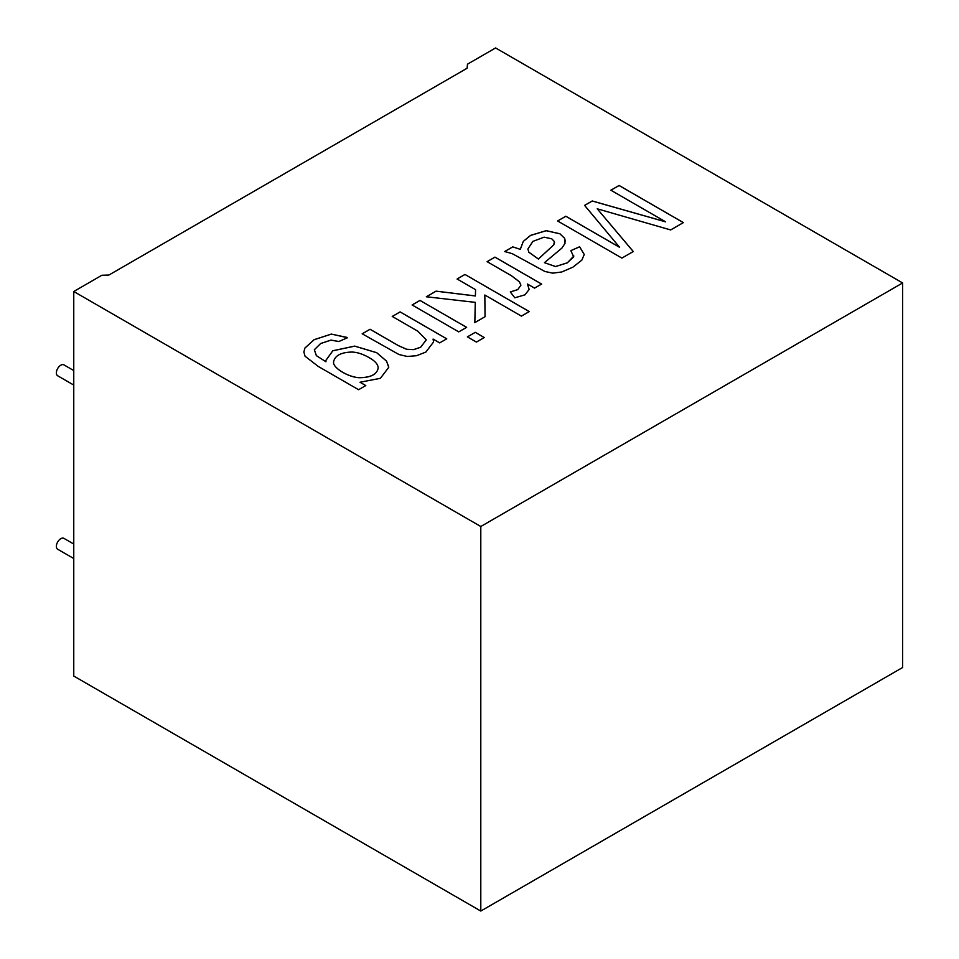 <?xml version="1.0" encoding="UTF-8"?>
<svg xmlns="http://www.w3.org/2000/svg" width="959" height="959" viewBox="0 0 959 959"><rect width="100%" height="100%" fill="white"/><g stroke="black" fill="none" stroke-linecap="round" stroke-linejoin="round"><path stroke-width="1.44" d="M73.759 370.558L63.941 364.888A6.281 3.62 120 0 0 59.11 366.578A6.281 3.62 120 0 0 56.365 372.895A6.281 3.62 120 0 0 57.672 375.772L73.759 385.062M73.759 544.029L63.941 538.371A6.281 3.62 120 0 0 59.11 540.049A6.281 3.62 120 0 0 56.365 546.366A6.281 3.62 120 0 0 57.672 549.243L73.759 558.534M73.759 291.5L73.759 676.047L480.795 911.05L902.635 667.5L902.635 282.953L495.599 47.95L467.477 64.181L467.105 68.245L108.906 275.041L101.882 275.257L73.759 291.5L480.795 526.503L902.635 282.953M360.009 382.233L365.775 385.566L358.594 389.714L318.28 366.446L305.07 356.245L303.859 352.037L304.902 348.057L314.096 339.69L331.323 334.08L347.518 337.712L338.887 341.512L331.023 340.085L320.678 343.49L314.348 349.711L316.362 355.609L325.94 361.771L325.844 360.428L332.821 350.742L354.71 346.103L376.683 352.672L386.561 361.135L388.731 367.357L380.375 378.326L360.009 382.233L365.775 385.614M433.564 342.039L433.072 339.066L439.69 342.89L446.75 338.827L400.107 311.891L392.243 316.434L417.716 331.143L426.264 339.858M433.564 341.991L425.844 352.073L416.566 355.705L407.287 356.472L398.956 354.518L362.19 333.792L370.054 329.249L398.441 345.636L406.604 349.268L413.665 349.579L420.665 347.218L426.252 339.882L420.665 347.254L413.665 349.627L406.604 349.304L398.441 345.672L370.054 329.285L362.19 333.828M419.982 300.419L412.118 304.962L458.762 331.886L466.625 327.343L419.982 300.419L466.625 327.391M467.393 336.909L475.268 332.377L467.393 336.873L476.419 342.075L484.283 337.544L475.268 332.329L484.283 337.58M464.959 274.454L457.095 278.997L475.568 289.654L475.388 295.923L436.057 291.14L426.311 296.763L475.268 302.361L474.837 322.608L485.05 316.71L484.834 295.012L521.396 316.11L529.26 311.567L464.959 274.454L529.26 311.615M510.32 291.992L517.764 289.618L520.905 285.207L517.764 289.582L510.32 291.956L514.803 297.805L524.981 294.833L529.128 289.474L527.462 284.032L534.559 288.12L541.619 284.056L494.976 257.12L487.1 261.663L494.976 257.168L541.619 284.092M520.905 285.171L519.43 281.802L511.519 275.76L487.1 261.663L511.519 275.796L519.43 281.85L520.905 285.219M504.674 251.57L512.753 246.895L520.281 249.328L523.314 241.356L530.543 235.399L546.186 230.663L559.948 233.78L564.611 238.288L565.043 243.322L561.878 248.117L544.436 262.682L555.549 266.53L567.308 262.802L573.722 256.88L570.857 250.635L579.62 246.799L584.247 254.471L581.837 260.141L572.859 267.189L561.746 271.984L552.732 273.147L544.868 271.469L512.238 253.667L504.674 251.522L512.753 246.859L520.281 249.364L523.314 241.392L530.543 235.446L546.186 230.711L559.948 233.816L564.611 238.335L565.366 241.224M584.247 254.531L579.62 246.763L570.857 250.635M597.229 208.798L670.641 229.944L683.371 222.596L619.082 185.471L610.871 190.206L665.594 221.805L592.23 200.97L584.582 205.394L619.586 247.278L565.81 216.231L557.599 220.966L621.9 258.091L633.276 251.522L597.229 208.798L633.276 251.57M480.795 526.503L480.795 911.05M610.871 190.254L619.082 185.519L683.371 222.632M557.599 221.002L565.81 216.266L619.586 247.314M584.582 205.43L592.23 201.018L665.594 221.841M544.436 262.682L555.549 266.566L567.308 262.838L573.854 256.017M538.407 259.002L553.751 244.905L554.398 241.572L551.749 238.815L544.089 237.161L532.892 241.38L527.906 248.968L528.793 252.157L538.407 259.002L553.751 244.857L554.554 242.627M527.906 249.016L528.793 252.205L538.407 259.038M527.462 284.068L529.128 289.354M457.095 279.033L464.959 274.49M484.834 295.012L485.05 316.746M474.837 322.644L475.268 302.409M426.311 296.81L436.057 291.176L475.388 295.971L475.568 289.702M412.118 304.998L419.982 300.455M392.243 316.482L400.107 311.939L446.75 338.863M433.072 339.066L433.564 341.955M303.859 352.085L304.902 348.093L314.096 339.726L331.323 334.128L346.858 337.364M325.94 361.771L316.362 355.645L314.348 349.747L320.678 343.526L331.023 340.121L338.887 341.56M325.844 360.464L332.821 350.79L354.71 346.151L376.683 352.708L386.561 361.171L388.719 366.877M369.155 357.659C363.041 354.135 357.359 352.265 352.097 352.049C340.984 352.289 334.823 355.585 333.588 361.915C332.401 367.729 348.848 377.57 359.709 377.666C370.941 377.498 377.091 374.262 378.146 367.98C378.146 364.48 375.149 361.04 369.155 357.659M333.588 361.975C332.437 367.776 348.86 377.618 359.709 377.714C370.941 377.534 377.091 374.31 378.146 368.028L378.146 367.968"/></g></svg>
